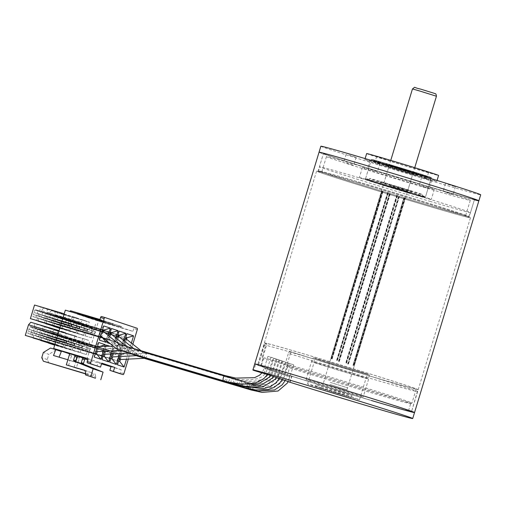 <?xml version="1.0" encoding="UTF-8"?>
<svg xmlns="http://www.w3.org/2000/svg" width="506" height="506" viewBox="0 0 506 506"><rect width="100%" height="100%" fill="white"/><g stroke="black" fill="none" stroke-linecap="round" stroke-linejoin="round"><path stroke-width="0.38" stroke-dasharray="2.53 1.9" d="M366.641 153.584A37.583 0.525 -163.1 0 0 419.183 170.035A37.583 0.525 -163.1 0 0 438.569 175.437M417.368 176.025A37.583 0.525 -163.1 0 0 436.748 181.433A37.583 0.525 -163.1 0 0 384.199 164.981A37.583 0.525 -163.1 0 0 364.82 159.58A37.583 0.525 -163.1 0 0 417.368 176.025M389.418 164.52A27.147 0.379 -163.1 0 0 375.42 160.617A27.147 0.379 -163.1 0 0 413.364 172.495A27.147 0.379 -163.1 0 0 427.361 176.398A27.147 0.379 -163.1 0 0 389.418 164.52M390.626 160.522A27.147 0.379 -163.1 0 0 376.628 156.62A27.147 0.379 -163.1 0 0 414.578 168.498A27.147 0.379 -163.1 0 0 428.576 172.401A27.147 0.379 -163.1 0 0 390.626 160.522M381.505 183.88A31.321 0.436 -163.1 0 0 365.351 179.377A31.321 0.436 -163.1 0 0 409.139 193.09A31.321 0.436 -163.1 0 0 425.287 197.587A31.321 0.436 -163.1 0 0 381.505 183.88M387.571 163.906A31.321 0.436 -163.1 0 0 371.423 159.403A31.321 0.436 -163.1 0 0 415.211 173.109A31.321 0.436 -163.1 0 0 431.359 177.612A31.321 0.436 -163.1 0 0 387.571 163.906M414.939 184.02A37.583 0.525 -163.1 0 0 434.319 189.421A37.583 0.525 -163.1 0 0 381.771 172.97A37.583 0.525 -163.1 0 0 362.391 167.568A37.583 0.525 -163.1 0 0 414.939 184.02M411.903 194.007A37.583 0.525 -163.1 0 0 431.283 199.408A37.583 0.525 -163.1 0 0 378.741 182.963A37.583 0.525 -163.1 0 0 359.361 177.555A37.583 0.525 -163.1 0 0 411.903 194.007M360.582 182.628A75.173 1.05 -163.1 0 0 321.816 171.825A75.173 1.05 -163.1 0 0 426.906 204.728A75.173 1.05 -163.1 0 0 465.665 215.531A75.173 1.05 -163.1 0 0 360.582 182.628M365.193 167.448A75.173 1.05 -163.1 0 0 326.433 156.645A75.173 1.05 -163.1 0 0 431.517 189.541A75.173 1.05 -163.1 0 0 470.283 200.351A75.173 1.05 -163.1 0 0 365.193 167.448M428.304 205.189A78.341 1.094 -163.1 0 0 468.701 216.454A78.341 1.094 -163.1 0 0 359.178 182.166A78.341 1.094 -163.1 0 0 318.78 170.908A78.341 1.094 -163.1 0 0 428.304 205.189M429.777 201.28A78.93 1.101 -163.1 0 0 470.479 212.628L470.479 212.628A78.93 1.101 -163.1 0 0 360.133 178.08A78.93 1.101 -163.1 0 0 319.438 166.74L319.438 166.74A78.93 1.101 -163.1 0 0 429.777 201.28M433.787 188.099A78.93 1.101 -163.1 0 0 474.483 199.44A78.93 1.101 -163.1 0 0 364.143 164.899A78.93 1.101 -163.1 0 0 323.442 153.552A78.93 1.101 -163.1 0 0 433.787 188.099A78.93 1.101 -163.1 0 0 474.483 199.44A78.93 1.101 -163.1 0 0 364.143 164.899A78.93 1.101 -163.1 0 0 323.442 153.552A78.93 1.101 -163.1 0 0 433.787 188.099M320.867 146.221A83.522 1.164 -163.1 0 0 437.633 182.78A83.522 1.164 -163.1 0 0 480.7 194.785M478.878 200.781A83.522 1.164 -163.1 0 1 435.811 188.77A83.522 1.164 -163.1 0 1 319.046 152.217A83.522 1.164 -163.1 0 0 435.811 188.77A83.522 1.164 -163.1 0 0 474.375 199.807M421.846 186.322L429.145 188.605L421.846 186.322M424.275 178.327L431.574 180.617L424.275 178.327M346.414 163.04L353.707 165.329L346.414 163.04M348.843 155.051L356.135 157.334L348.843 155.051M445.691 192.413L452.99 194.696L445.691 192.413M448.12 184.424L455.419 186.708L448.12 184.424M370.259 169.137L377.558 171.42L370.259 169.137M372.688 161.142L379.987 163.432L372.688 161.142M288.205 381.499L277.712 378.399L279.533 372.403L282.354 373.238A80.391 1.12 -163.1 0 0 370.095 400.069A80.391 1.12 -163.1 0 0 411.542 411.625A80.391 1.12 -163.1 0 0 299.16 376.439A80.391 1.12 -163.1 0 0 257.706 364.883A80.391 1.12 -163.1 0 0 370.095 400.069A80.391 1.12 -163.1 0 0 411.542 411.625A80.391 1.12 -163.1 0 0 299.16 376.439A80.391 1.12 -163.1 0 0 257.706 364.883A80.391 1.12 -163.1 0 0 258.402 365.262L255.587 364.428L253.765 370.417M358.033 182.66A80.391 1.12 -163.1 0 0 316.579 171.104A80.391 1.12 -163.1 0 0 428.968 206.29A80.391 1.12 -163.1 0 0 470.422 217.846A80.391 1.12 -163.1 0 0 358.033 182.66M358.678 182.875A78.93 1.101 -163.1 0 0 317.977 171.534A78.93 1.101 -163.1 0 0 428.323 206.075A78.93 1.101 -163.1 0 0 469.024 217.422A78.93 1.101 -163.1 0 0 358.678 182.875M255.587 364.428A83.522 1.164 -163.1 0 1 254.708 363.978A83.522 1.164 -163.1 0 0 371.474 400.531A83.522 1.164 -163.1 0 0 414.54 412.535M329.836 384.459L346.939 389.816L329.836 384.459M330.31 382.422L347.824 387.906L330.31 382.422M399.398 196.429L399.044 196.322L399.398 196.429L348.413 364.238L348.058 364.13L348.413 364.238M399.044 196.322L348.058 364.13M404.794 197.966L353.814 365.775L354.2 365.889L405.053 198.036L353.814 365.775M403.933 197.555L404.414 197.713L352.954 365.364L353.34 365.496L403.933 197.555L352.954 365.364M404.326 197.688L353.34 365.496M397.134 195.405L397.514 195.525L397.134 195.405L346.148 363.213L346.528 363.333L346.148 363.213M397.514 195.525L346.528 363.333M396.71 195.278L397.096 195.392L396.71 195.278L345.724 363.087L346.11 363.2L345.724 363.087M397.096 195.392L346.11 363.2M387.988 192.641L388.349 192.748L387.988 192.641L337.009 360.449L337.369 360.557L337.009 360.449M388.349 192.748L337.369 360.557M331.082 358.754L381.815 190.876L330.968 358.729L382.207 190.983L331.095 358.76M381.815 190.876L330.829 358.684M382.207 190.983L331.221 358.792M382.852 191.325L331.81 359.121L382.871 191.331M382.789 191.312L331.81 359.121M383.067 191.394L332.081 359.203M382.675 191.268L331.689 359.077M382.58 191.243L331.601 359.051M338.919 361.366L339.311 361.486L338.919 361.366L389.905 193.558L390.29 193.678L389.905 193.558M390.044 193.602L339.058 361.41M390.29 193.678L339.311 361.486M338.501 361.24L338.881 361.354L338.501 361.24L389.487 193.431L389.867 193.545L389.487 193.431M389.614 193.469L338.628 361.278M389.867 193.545L338.881 361.354M347.666 364.016L348.027 364.124L347.666 364.016L398.646 196.208L399.013 196.315L398.646 196.208M398.918 196.29L347.932 364.099M399.013 196.315L348.027 364.124M399.316 196.41L348.337 364.219M405.186 198.08L354.2 365.889M404.414 197.713L353.435 365.522M404.212 197.644L353.226 365.452M397.387 195.48L346.401 363.289M396.957 195.348L345.971 363.156M336.971 360.436L336.617 360.335L336.971 360.436L387.957 192.628L387.602 192.527L387.957 192.628M387.685 192.546L336.699 360.354M387.602 192.527L336.617 360.335M388.083 192.666L337.097 360.474M144.488 358.292L144.374 355.522L146.348 353.321L146.772 356.319L144.906 358.558M119.049 359.608L118.6 356.597L120.428 354.377L120.991 357.4L119.163 359.621M293.436 364.7L288.534 363.226L293.436 364.7M140.788 357.04L140.693 354.295L142.856 352.201L143.09 355.092L141.117 357.299M125.988 338.501L126.234 341.405L124.084 343.511L123.837 340.608L125.488 338.406M290.488 363.719L285.586 362.245L290.488 363.719M136.569 355.655L136.456 352.884L138.423 350.683L138.853 353.681L136.981 355.914M113.072 354.757L111.238 356.983L110.675 353.96L112.509 351.733L113.072 354.757M287.541 362.732L282.639 361.265L287.541 362.732M132.863 354.402L132.768 351.657L134.938 349.564L135.165 352.454L133.198 354.662M118.069 335.857L118.309 338.767L116.159 340.873L115.918 337.97L117.778 335.744M284.593 361.752L279.691 360.285L284.593 361.752M37.488 329.33L69.645 338.862L37.488 329.33L35.483 335.921L67.045 345.256L67.652 343.258L36.09 333.922M36.514 331.866L71.896 342.341L68.259 341.259L69.044 338.666M68.259 341.259L36.698 331.923M40.436 330.31L71.991 339.646L71.112 342.214L74.932 343.353L74.325 345.351L39.221 334.966L40.436 330.31L38.393 329.191L38.089 329.526M71.207 342.246L39.645 332.91M39.829 332.967L74.932 343.353M45.224 331.904L77.38 341.442L45.224 331.904L43.225 338.501L74.78 347.837L75.388 345.838L43.832 336.503M44.256 334.441L79.632 344.921L75.995 343.84L76.785 341.24M75.995 343.84L44.439 334.504M48.178 332.891L79.733 342.227L78.847 344.788L82.674 345.933L82.067 347.932L46.963 337.546L48.178 332.891L46.128 331.765L45.825 332.107M78.942 344.82L47.387 335.484M47.57 335.548L82.674 345.933M32.093 330.393L67.197 340.778L66.59 342.777L31.302 332.328L32.7 327.736L32.099 327.534L64.256 337.072L32.7 327.736M31.486 332.391L66.59 342.777M28.355 331.348L63.547 341.759L64.154 339.766L60.518 338.685L61.308 336.085L29.753 326.75L27.748 333.346L62.251 343.663L62.858 341.664M63.275 341.67L28.172 331.285M28.779 329.286L63.882 339.671M54.699 340.121L89.802 350.506L54.515 340.064L55.913 335.465L55.312 335.269L87.468 344.801L55.913 335.465M55.306 338.122L90.41 348.507L89.802 350.506M51.991 337.021L87.374 347.495L83.73 346.414L84.521 343.821L52.966 334.485L50.961 341.076L85.47 351.392L86.077 349.399M51.568 339.077L86.766 349.494L87.095 347.407M86.488 349.399L51.384 339.02M71.618 342.252L71.011 344.244L35.907 333.865M71.991 339.646L39.835 330.114M39.772 329.653L105.729 349.159L105.963 350.892L104.9 354.377M103.104 355.99L101.529 355.465L103.199 349.969L104.344 348.704L106.418 349.393L113.053 347.287L110.188 346.338M106.418 345.079L103.654 348.47L104.344 348.704L38.393 329.191M79.353 344.826L78.746 346.825L43.649 336.439M79.733 342.227L47.577 332.689M47.513 332.227L113.464 351.74L113.698 353.466L112.623 357.015M111.39 351.05L114.154 351.967L120.789 349.867L114.154 347.66L111.39 351.05L110.934 352.549L112.079 351.278L46.128 331.765M42.586 312.55L74.743 322.082L42.586 312.55L41.005 317.079L76.387 327.559L41.005 317.079M41.612 315.086L76.994 325.56L73.357 324.479L74.142 321.886M73.357 324.479L41.796 315.143M45.534 313.53L77.089 322.866L76.21 325.434L80.03 326.572L79.423 328.571L44.326 318.185L45.534 313.53L44.876 312.872L43.491 312.411L43.187 312.746M76.305 325.466L44.743 316.13M44.933 316.187L80.03 326.572M50.328 315.124L82.478 324.662L50.328 315.124L48.747 319.659L84.122 330.133L48.747 319.659M49.354 317.66L84.73 328.141L81.093 327.059L81.883 324.46M81.093 327.059L49.537 317.724M53.275 316.105L84.831 325.44L83.952 328.008L87.772 329.153L87.165 331.145L52.061 320.766L53.275 316.105L51.232 314.985L50.923 315.327M84.04 328.04L52.485 318.704M52.668 318.767L87.772 329.153M58.063 317.705L90.22 327.237L58.063 317.705L56.482 322.24L91.864 332.714L56.482 322.24M57.089 320.241L92.471 330.715L88.828 329.634L89.619 327.04M88.828 329.634L57.273 320.298M61.011 318.685L92.566 328.021L91.782 330.62L60.22 321.285L61.011 318.685L58.968 317.566L58.664 317.901M59.797 323.34L94.9 333.726L59.613 323.277L60.22 321.285M60.404 321.342L95.507 331.727L94.9 333.726M91.782 330.62L95.507 331.727M67.197 340.778L31.91 330.329M28.962 329.349L60.518 338.685M59.91 340.683L59.303 342.682L27.748 333.346M30.695 334.327L31.302 332.328M120.346 359.646L121.895 354.548L121.2 354.314L121.44 356.047L87.045 345.87L86.678 347.401L55.122 338.065M90.41 348.507L86.589 347.369M52.175 337.078L83.73 346.414M83.123 348.413L82.516 350.411L50.961 341.076M53.908 342.056L54.515 340.064M34.851 309.969L67.007 319.507L34.851 309.969L33.27 314.504L68.645 324.978L33.27 314.504M33.877 312.506L69.252 322.98L65.616 321.905L66.406 319.305M65.616 321.905L34.06 312.569M37.798 310.95L69.354 320.285L68.474 322.853L72.295 323.998L71.688 325.99L36.584 315.611L37.798 310.95L35.755 309.83L35.445 310.172M68.563 322.885L37.008 313.549M37.191 313.612L72.295 323.998M48.918 363.061L47.286 359.526L48.867 354.333L43.339 352.492M47.286 359.526L41.758 357.685M103.654 348.47L103.199 349.969L68.803 339.792L69.645 338.862M68.803 339.792L68.348 341.291M71.896 342.341L71.011 344.244M71.289 344.339L67.652 343.258M74.325 345.351L39.221 334.966M74.053 345.256L74.66 343.264M71.112 342.214L71.397 339.45M71.567 340.715L105.963 350.892L106.418 349.393M110.839 358.564L109.264 358.039L110.934 352.549L76.545 342.372L77.38 341.442M76.545 342.372L76.09 343.871M79.632 344.921L78.746 346.825M79.025 346.914L75.388 345.838M82.067 347.932L46.963 337.546M81.789 347.837L82.396 345.838M78.847 344.788L79.132 342.024M79.303 343.289L113.698 353.466L114.154 351.967M76.716 325.466L76.109 327.464M77.089 322.866L44.933 313.328M44.876 312.872L110.321 332.233M107.145 342.682L106.627 338.685L108.297 333.188L109.441 331.917L110.327 332.214M111.453 328.502L108.752 331.689L109.441 331.917L43.491 312.411M84.458 328.046L83.851 330.045M84.831 325.44L52.675 315.908M52.611 315.447L118.056 334.808M116.905 338.609L114.881 345.263L114.362 341.259L116.032 335.763L117.183 334.498L118.062 334.795M119.195 331.076L116.488 334.27L117.183 334.498L51.232 314.985M92.193 330.627L91.586 332.619M92.566 328.021L60.41 318.483M60.347 318.027L124.919 337.078L58.968 317.566M62.251 343.663L62.769 341.632M66.311 342.682L66.918 340.683M63.465 339.665L64.256 337.072M64.154 339.766L63.547 341.759M60.005 340.715L59.303 342.682M59.398 342.707L93.793 352.884L95.457 347.394L96.608 346.123L95.912 345.895L95.457 347.394L61.068 337.217L60.612 338.716M95.368 353.409L93.793 352.884L94.249 357.084M96.551 353.808L62.162 343.631M85.47 351.392L85.982 349.368M89.53 350.418L90.138 348.419M86.678 347.401L87.468 344.801M87.374 347.495L86.766 349.494M83.218 348.444L82.516 350.411M82.611 350.443L117.006 360.62L118.676 355.123L119.821 353.858L119.131 353.624L118.676 355.123L84.281 344.947L83.825 346.446M118.581 361.145L117.006 360.62L117.462 364.82M119.77 361.537L85.375 351.366M68.98 322.891L68.373 324.89M69.354 320.285L37.197 310.754M37.134 310.292L102.585 329.653M99.41 340.102L98.891 336.104L100.561 330.608L101.706 329.343L102.585 329.634M103.717 325.921L101.01 329.115L101.706 329.343L35.755 309.83M50.48 348.071L61.321 351.487M56.008 349.912L48.867 354.333M85.78 373.966L93.597 376.274L85.837 373.776M95.444 378.21L95.805 377.014L93.597 376.274L92.674 372.954L74.059 367.451L75.868 361.493M84.938 370.379L87.146 371.113L88.069 374.434L85.856 373.7M85.229 316.775L119.625 326.952A1.044 0.487 106.5 0 0 119.46 325.801A1.044 0.487 106.5 0 0 118.701 326.648L84.312 316.471A1.044 0.487 -73.5 0 1 85.065 315.624A1.044 0.487 -73.5 0 1 85.229 316.775L119.625 326.952M120.732 327.319L86.336 317.148A1.044 0.487 -73.5 0 1 87.095 316.301A1.044 0.487 -73.5 0 1 87.26 317.452L121.649 327.629A1.044 0.487 106.5 0 0 121.484 326.471A1.044 0.487 106.5 0 0 120.732 327.319L120.637 327.287A1.044 0.487 106.5 0 0 120.472 326.136A1.044 0.487 106.5 0 0 119.72 326.984M120.637 327.287L86.336 317.148M85.324 316.807A1.044 0.487 -73.5 0 1 86.083 315.959A1.044 0.487 -73.5 0 1 86.248 317.117M101.984 359.665L101.529 355.465L67.134 345.288L67.741 343.289M39.038 334.909L38.431 336.901L69.992 346.237L70.6 344.244M69.992 346.237L70.505 344.213M69.898 346.205L104.293 356.382M109.726 362.239L109.264 358.039L74.875 347.862L75.483 345.87M46.78 337.483L46.172 339.482L77.728 348.817L78.335 346.819M77.728 348.817L78.247 346.787M77.639 348.786L112.028 358.963M108.752 331.689L108.297 333.188L73.901 323.011L74.743 322.082M73.901 323.011L73.446 324.51M76.994 325.56L76.387 327.559M79.423 328.571L44.326 318.185M79.151 328.476L79.758 326.484M76.21 325.434L76.495 322.664M76.665 323.935L111.061 334.112L109.391 339.602L113.78 344.89L115.925 337.825M116.488 334.27L116.032 335.763L81.643 325.592L82.478 324.662M81.643 325.592L81.188 327.091M84.73 328.141L84.122 330.133M87.165 331.145L52.061 320.766M86.887 331.057L87.494 329.058M83.952 328.008L84.23 325.244M84.407 326.509L118.796 336.686L117.126 342.182L121.516 347.47L123.685 340.329M124.666 341.12L122.623 347.837L122.104 343.84L123.774 338.343L89.379 328.166L90.22 327.237M123.774 338.343L124.919 337.078L124.229 336.844L123.774 338.343M89.379 328.166L88.923 329.665M92.471 330.715L91.864 332.714M94.628 333.631L95.236 331.639M91.687 330.589L91.972 327.818M92.143 329.09L126.538 339.267L124.868 344.757L129.258 350.044L131.446 342.84M97.184 351.74L98.676 346.812L97.987 346.585L98.221 348.311L63.832 338.135L63.377 339.634M63.832 338.135L63.655 336.87M29.753 326.75L61.308 336.085M61.909 336.288L61.068 337.217M87.045 345.87L86.874 344.605M84.521 343.821L52.966 334.485M85.122 344.017L84.281 344.947M101.01 329.115L100.561 330.608L66.166 320.437L67.007 319.507M66.166 320.437L65.71 321.936M69.252 322.98L68.645 324.978M71.688 325.99L36.584 315.611M71.409 325.902L72.016 323.903M68.474 322.853L68.753 320.089M68.93 321.354L103.319 331.531L101.744 336.724M87.146 371.113L84.957 370.468M68.531 365.604L70.106 360.411L67.874 359.753M53.509 355.503L59.107 357.16M59.038 357.344L85.685 365.224M112.484 324.574L78.095 314.397A1.044 0.487 -73.5 0 1 78.847 313.549A1.044 0.487 -73.5 0 1 79.012 314.707L113.407 324.884A1.044 0.487 106.5 0 0 113.243 323.726A1.044 0.487 106.5 0 0 112.484 324.574L112.395 324.542A1.044 0.487 106.5 0 0 112.231 323.391A1.044 0.487 106.5 0 0 111.472 324.238L77.076 314.062A1.044 0.487 -73.5 0 1 77.835 313.214A1.044 0.487 -73.5 0 1 78 314.371L78.095 314.397M78 314.371L112.395 324.542M38.431 336.901L35.483 335.921M46.172 339.482L43.225 338.501M44.136 318.122L43.529 320.121L109.391 339.602L72.231 328.508L72.839 326.509M72.231 328.508L72.75 326.478M72.143 328.476L40.581 319.141L41.188 317.142M75.09 329.457L75.698 327.458M74.996 329.425L75.603 327.433M51.878 320.703L51.27 322.701L117.126 342.182L79.973 331.082L80.581 329.09M79.973 331.082L80.486 329.058M79.878 331.057L48.323 321.721L48.93 319.722M82.826 332.037L83.433 330.038M82.737 332.006L83.345 330.007M59.613 323.277L59.006 325.276L124.868 344.757L87.709 333.663L88.316 331.664M87.709 333.663L88.227 331.632M87.62 333.631L56.058 324.295L56.666 322.297M90.568 334.611L91.175 332.613M90.473 334.58L91.08 332.587M30.347 326.952L30.657 326.61L96.608 346.123L32.036 327.072L32.099 327.534M53.566 334.681L53.87 334.346L121.2 354.314L55.249 334.808L55.312 335.269M100.466 336.629L64.496 325.927L65.103 323.929M64.496 325.927L65.008 323.903M64.401 325.896L32.846 316.56L33.453 314.568M36.4 315.548L35.793 317.547L67.349 326.882L67.956 324.884M67.349 326.882L67.867 324.852M67.26 326.851L101.655 337.028M68.721 353.39L70.865 354.105A1.252 1.107 108.4 0 1 71.567 355.617L70.106 360.411L80.157 363.384M77.684 356.325L78.607 356.679A1.252 1.107 108.4 0 1 79.303 358.197L76.267 368.185L74.059 367.451M76.267 368.185L92.674 372.954M94.881 373.694L95.805 377.014M58.215 333.587L60.075 334.137L62.364 331.601L59.107 330.633M34.781 326.889L34.307 323.429L65.869 332.765L66.337 336.224L34.781 326.889L31.562 337.477M30.809 322.265L34.307 323.429M32.036 327.072L30.657 326.61M34.528 305.023L40.79 307.11L36.66 320.696M32.846 316.56L35.793 317.547M54.022 329.994L51.732 332.531L83.288 341.866L85.584 339.33L54.022 329.994L89.081 340.5L89.556 343.953L57.994 334.618L57.526 331.164M57.994 334.618L54.692 345.181M48.532 343.068L51.732 332.531M55.249 334.808L53.87 334.346M53.63 326.288L57.741 312.759L64.003 314.84L59.79 328.4M56.058 324.295L59.006 325.276M33.054 337.913L37.166 324.384L43.427 326.471L39.304 340.051M43.649 308.059L41.353 310.595L72.908 319.931L75.204 317.395L43.649 308.059L47.147 309.229L47.615 312.683L44.401 323.271M38.152 321.133L41.353 310.595M40.581 319.141L43.529 320.121M47.147 309.229L78.702 318.565L79.176 322.018L47.615 312.683M40.79 340.494L44.901 326.958L51.169 329.045L47.039 342.632M51.384 310.64L49.095 313.176L80.65 322.512L82.94 319.975L51.384 310.64L54.882 311.804L55.356 315.263L52.137 325.851M45.888 323.714L49.095 313.176M48.323 321.721L51.27 322.701M54.882 311.804L86.444 321.139L86.912 324.599L55.356 315.263M88.076 358.678L98.208 362.056L96.994 366.053M111.105 366.35L121.238 369.728L120.39 372.524A1.252 0.582 -73.5 0 1 119.486 373.542M70.865 354.105L78.31 356.306M76.393 355.946A1.252 1.107 108.4 0 1 77.114 356.743M78.607 356.679L86.052 358.887M113.407 324.884L118.701 326.648M84.312 316.471L79.012 314.707M77.076 314.062L111.472 324.238M121.649 327.629L132.888 331.373L98.499 321.196L87.26 317.452M54.996 344.175L56.855 344.725L60.075 334.137M62.364 331.601L65.869 332.765M66.337 336.224L63.123 346.812L54.933 344.39M63.123 346.812L56.855 344.725M64.224 313.809L40.79 307.11M72.345 316.446L68.221 330.032L60.031 327.61M68.221 330.032L60.094 327.395M61.953 327.945L66.084 314.359M54.756 344.965L80.074 352.454L83.288 341.866M85.584 339.33L89.081 340.5M89.556 343.953L86.336 354.542L54.781 345.206M86.336 354.542L80.074 352.454M57.741 312.759L89.296 322.094L64.003 314.84M95.564 324.182L91.434 337.761L59.879 328.426M91.434 337.761L59.853 328.185M85.172 335.674L89.296 322.094M37.166 324.384L74.989 335.807L43.427 326.471M74.989 335.807L70.859 349.387L54.85 344.649M70.859 349.387L54.914 344.441M64.597 347.299L68.721 333.72M79.176 322.018L75.957 332.606L59.948 327.869M75.957 332.606L60.012 327.66M69.695 330.519L72.908 319.931M75.204 317.395L78.702 318.565M44.901 326.958L76.463 336.294L51.169 329.045M82.725 338.381L78.601 351.967L54.768 344.915M78.601 351.967L54.838 344.7M72.333 349.88L76.463 336.294M86.912 324.599L83.699 335.187L59.866 328.135M83.699 335.187L59.936 327.92M77.431 333.1L80.65 322.512M82.94 319.975L86.444 321.139M69.898 311.5A1.044 0.487 106.5 0 0 69.847 311.652L104.242 321.829A1.044 0.487 -73.5 0 1 104.995 320.981A1.044 0.487 -73.5 0 1 105.159 322.132M70.77 311.962A1.044 0.487 106.5 0 0 70.606 310.804M101.491 316.516L133.552 327.192A1.252 0.582 -73.5 0 1 133.742 328.577L132.888 331.373M104.242 321.829L99.726 320.323M121.238 369.728L110.997 366.698M101.516 363.89L87.728 359.817M86.842 359.551L98.499 321.196M132.914 344.023L128.163 359.646M98.208 362.056L101.75 363.106M109.144 336.104L107.544 341.367M110.555 343.814L113.78 344.89M114.881 345.263L121.516 347.47M126.93 333.656L124.229 336.844M122.623 347.837L129.258 350.044M98.676 346.812L99.644 346.509M98.676 342.499L95.912 345.895M103.173 351.746L104.767 346.496M105.994 346.471L104.4 351.727M110.89 354.39L113.053 347.287M114.154 347.66L112.117 354.371M118.613 357.027L120.789 349.867M121.895 354.548L128.524 352.442L121.895 350.234L119.131 353.624M121.895 350.234L119.833 357.015M126.329 359.671L128.524 352.442M106.57 340.576L108.164 335.314M69.101 353.643L85.204 359.007M65.331 310.146L69.847 311.652M128.644 353.017L128.53 350.247L130.497 348.039L130.927 351.044L129.062 353.277M105.147 352.119L103.319 354.345L102.756 351.322L104.584 349.096L105.147 352.119M281.646 360.772L276.744 359.298L281.646 360.772M124.938 351.765L124.849 349.02L127.012 346.92L127.24 349.817L125.273 352.018M110.144 333.22L110.39 336.129L108.233 338.236L107.993 335.326L110.042 333.157M278.698 359.791L273.797 358.318L278.698 359.791M120.725 350.38L120.611 347.609L122.578 345.402L123.002 348.406L121.136 350.639M97.228 349.482L95.394 351.708L94.831 348.685L96.665 346.458L97.228 349.482M275.751 358.805L270.849 357.337L275.751 358.805M118.891 344.175L119.321 347.179L117.354 349.38M100.068 332.689L102.225 330.582L102.465 333.486L100.314 335.598L100.068 332.689M272.804 357.824L267.902 356.357L272.804 357.824M287.313 367.084L285.188 374.079A77.26 1.082 -163.1 0 0 368.71 399.607A77.26 1.082 -163.1 0 0 408.551 410.714A77.26 1.082 -163.1 0 0 300.539 376.9A77.26 1.082 -163.1 0 0 260.704 365.794A77.26 1.082 -163.1 0 0 261.235 366.097L263.36 359.108L262.715 357.831L266.966 343.846L265.346 343.365L264.474 345.282A80.391 1.12 16.9 0 1 263.778 344.909L263.778 344.909A80.391 1.12 16.9 0 1 305.226 356.464A80.391 1.12 16.9 0 1 417.614 391.644A80.391 1.12 16.9 0 1 417.614 391.65A80.391 1.12 16.9 0 1 376.16 380.095A80.391 1.12 16.9 0 1 288.426 353.264L289.293 351.341L290.918 351.822L286.668 365.806L287.313 367.084A77.26 1.082 -163.1 0 0 370.835 392.618A77.26 1.082 -163.1 0 0 410.663 403.737A77.26 1.082 -163.1 0 0 410.67 403.725A77.26 1.082 -163.1 0 0 302.664 369.911A77.26 1.082 -163.1 0 0 262.829 358.805A77.26 1.082 -163.1 0 0 262.829 358.824A77.26 1.082 -163.1 0 0 263.36 359.108M286.668 365.806A78.303 1.094 -163.1 0 0 371.6 391.77A78.303 1.094 -163.1 0 0 411.966 403.042A78.303 1.094 -163.1 0 0 411.973 403.029A78.303 1.094 -163.1 0 0 302.506 368.76A78.303 1.094 -163.1 0 0 262.133 357.502A78.303 1.094 -163.1 0 0 262.133 357.521A78.303 1.094 -163.1 0 0 262.715 357.831M290.918 351.822A78.303 1.094 -163.1 0 0 375.85 377.786A78.303 1.094 -163.1 0 0 416.223 389.044A78.303 1.094 -163.1 0 0 306.756 354.776A78.303 1.094 -163.1 0 0 266.377 343.517A78.303 1.094 -163.1 0 0 266.966 343.846M265.346 343.365A80.1 1.12 16.9 0 1 264.663 342.992A80.1 1.12 16.9 0 1 305.966 354.51A80.1 1.12 16.9 0 1 417.943 389.563A80.1 1.12 16.9 0 1 376.641 378.052A80.1 1.12 16.9 0 1 289.293 351.341M264.474 345.282L258.402 365.262M341.822 394.61L351.512 397.318L342.897 394.465L315.554 386.388L341.822 394.61M342.309 393.017L351.999 395.717L343.384 392.865L316.035 384.788L342.309 393.017M352.062 374.263A27.147 0.379 16.9 0 1 314.112 362.385L314.112 362.385A27.147 0.379 16.9 0 1 328.109 366.287A27.147 0.379 16.9 0 1 366.059 378.165L366.059 378.165A27.147 0.379 16.9 0 1 352.062 374.263M321.557 387.862A27.147 0.379 -163.1 0 0 307.559 383.959A27.147 0.379 -163.1 0 0 345.509 395.844A27.147 0.379 -163.1 0 0 359.507 399.74A27.147 0.379 -163.1 0 0 321.557 387.862M353.536 370.354A27.735 0.386 16.9 0 1 314.77 358.223A27.735 0.386 16.9 0 1 329.064 362.207A27.735 0.386 16.9 0 1 367.837 374.345A27.735 0.386 16.9 0 1 353.536 370.354M328.388 361.98A29.272 0.411 16.9 0 1 369.31 374.788A29.272 0.411 16.9 0 1 354.219 370.582A29.272 0.411 16.9 0 1 313.296 357.774A29.272 0.411 16.9 0 1 328.388 361.98M326.914 365.889A29.86 0.417 16.9 0 1 368.659 378.956L368.659 378.956A29.86 0.417 16.9 0 1 353.264 374.661A29.86 0.417 16.9 0 1 311.519 361.594L311.519 361.594A29.86 0.417 16.9 0 1 326.914 365.889M347.799 392.643A29.86 0.417 -163.1 0 0 363.194 396.938A29.86 0.417 -163.1 0 0 321.449 383.871A29.86 0.417 -163.1 0 0 306.054 379.576A29.86 0.417 -163.1 0 0 347.799 392.643M285.188 374.079L261.235 366.097M282.354 373.238L288.426 353.264M277.712 378.399A83.522 1.164 -163.1 0 0 288.11 381.682M279.533 372.403A83.522 1.164 -163.1 0 0 371.474 400.531M388.621 166.455A27.564 0.386 -163.1 0 0 374.408 162.489A27.564 0.386 -163.1 0 0 412.94 174.557A27.564 0.386 -163.1 0 0 427.159 178.517A27.564 0.386 -163.1 0 0 388.621 166.455M389.228 164.456A27.564 0.386 -163.1 0 0 375.016 160.497A27.564 0.386 -163.1 0 0 413.547 172.559A27.564 0.386 -163.1 0 0 427.76 176.518A27.564 0.386 -163.1 0 0 389.228 164.456M408.576 170.901L416.976 173.242L409.506 170.769L385.806 163.773L408.576 170.901M407.969 172.9L416.368 175.24L408.899 172.767L385.199 165.772L407.969 172.9M403.111 188.877L411.511 191.224L404.047 188.751L380.341 181.749L403.111 188.877M402.504 190.876L410.904 193.216L403.44 190.749L379.734 183.748L402.504 190.876M383.162 184.431A27.564 0.386 -163.1 0 0 368.95 180.471A27.564 0.386 -163.1 0 0 407.482 192.533A27.564 0.386 -163.1 0 0 421.694 196.499A27.564 0.386 -163.1 0 0 383.162 184.431M383.769 182.438A27.564 0.386 -163.1 0 0 369.557 178.473A27.564 0.386 -163.1 0 0 408.089 190.534A27.564 0.386 -163.1 0 0 422.301 194.5A27.564 0.386 -163.1 0 0 383.769 182.438M436.444 96.235L412.466 88.948M420.454 89.062L433.927 93.218L420.454 89.062M250.78 389.671A2.713 1.259 -73.5 0 1 250.748 386.995A2.713 1.259 -73.5 0 1 252.715 384.788A2.713 1.259 -73.5 0 1 253.145 387.792A2.713 1.259 -73.5 0 1 251.178 389.993M285.719 375.433L290.09 376.793L285.719 375.433M247.491 388.766A2.713 1.259 106.5 0 0 249.458 386.565A2.713 1.259 106.5 0 0 249.034 383.561A2.713 1.259 106.5 0 0 247.067 385.762A2.713 1.259 106.5 0 0 247.061 388.393M286.851 375.705L281.95 374.231L286.851 375.705M243.253 387.356A2.713 1.259 106.5 0 0 245.22 385.148A2.713 1.259 106.5 0 0 244.796 382.15A2.713 1.259 106.5 0 0 242.829 384.351A2.713 1.259 106.5 0 0 242.861 387.033M283.904 374.718L279.002 373.251L283.904 374.718M239.572 386.129A2.713 1.259 106.5 0 0 241.539 383.921A2.713 1.259 106.5 0 0 241.109 380.923A2.713 1.259 106.5 0 0 239.142 383.124A2.713 1.259 106.5 0 0 239.142 385.755M280.95 373.738L276.048 372.271L280.95 373.738M69.354 354.883L71.567 355.617M77.095 357.457L79.303 358.197M137.094 328.242L133.552 327.192M137.284 329.621L133.742 328.577M123.932 373.573L120.39 372.524M234.936 384.396A2.713 1.259 -73.5 0 1 234.904 381.714A2.713 1.259 -73.5 0 1 236.871 379.513A2.713 1.259 -73.5 0 1 237.301 382.511A2.713 1.259 -73.5 0 1 235.334 384.718M274.606 371.708L278.3 372.865L274.606 371.708M231.223 383.124A2.713 1.259 -73.5 0 1 231.223 380.487A2.713 1.259 -73.5 0 1 233.19 378.286A2.713 1.259 -73.5 0 1 233.614 381.284A2.713 1.259 -73.5 0 1 231.647 383.491M271.792 370.765L275.353 371.885L271.792 370.765M227.023 381.764A2.713 1.259 -73.5 0 1 226.985 379.076A2.713 1.259 -73.5 0 1 228.952 376.869A2.713 1.259 -73.5 0 1 229.376 379.873A2.713 1.259 -73.5 0 1 227.409 382.074M269.091 369.854L272.405 370.898L269.091 369.854M223.728 380.847A2.713 1.259 106.5 0 0 225.695 378.646A2.713 1.259 106.5 0 0 225.265 375.642M269.16 369.81L264.258 368.343L269.16 369.81M289.755 381.891L291.57 375.895M288.047 381.454L289.868 375.465M269.483 375.142L271.305 369.146M264.094 373.479L265.916 367.482M406.672 171.148L389.158 165.664L406.672 171.148M407.286 170.471L390.044 165.152L407.286 170.471M390.037 185.841L407.551 191.325L390.037 185.841M401.214 190.446L383.972 185.126L401.214 190.446M409.379 192.286A31.321 0.436 -163.1 0 0 425.533 196.79A31.321 0.436 -163.1 0 0 381.745 183.083A31.321 0.436 -163.1 0 0 365.598 178.58A31.321 0.436 -163.1 0 0 409.379 192.286M408.772 192.963A30.486 0.424 -163.1 0 0 421.207 196.138A30.486 0.424 -163.1 0 0 381.872 184.001A30.486 0.424 -163.1 0 0 369.437 180.825A30.486 0.424 -163.1 0 0 408.772 192.963C427.121 198.061 424.566 198.023 425.533 196.79L431.118 178.409A31.321 0.436 -163.1 0 0 387.33 164.703A31.321 0.436 -163.1 0 0 371.176 160.2A31.321 0.436 -163.1 0 0 414.964 173.906A31.321 0.436 -163.1 0 0 431.118 178.409L430.53 177.321L387.938 164.026A30.486 0.424 -163.1 0 0 375.509 160.851A30.486 0.424 -163.1 0 0 414.838 172.989A30.486 0.424 -163.1 0 0 427.273 176.164A30.486 0.424 -163.1 0 0 387.938 164.026L371.992 159.599L371.176 160.2L365.598 178.58C365.364 179.307 365.87 179.788 367.103 180.028L408.778 192.963M437.051 180.433L436.748 181.433M376.628 156.62L375.42 160.617M371.423 159.403L365.351 179.377M434.319 189.421L431.283 199.408M326.433 156.645L321.816 171.825M468.701 216.454L470.479 212.628L474.483 199.44L469.024 217.422M421.58 177.581L419.158 185.569M346.148 154.298L343.719 162.293M445.432 183.672L443.003 191.66M369.994 160.396L367.565 168.384M379.987 163.432L377.558 171.42M455.419 186.708L452.99 194.696M356.135 157.334L353.707 165.329M431.574 180.617L429.145 188.605M317.977 171.534L323.442 153.552L319.438 166.74L318.78 170.908M470.283 200.351L465.665 215.531M362.391 167.568L359.361 177.555M431.359 177.612L425.287 197.587M428.576 172.401L427.361 176.398M365.123 158.58L364.82 159.58M316.579 171.104L257.706 364.883L264.663 342.992M470.422 217.846L411.542 411.625L417.943 389.563M346.939 389.816L414.737 167.682M323.524 382.7L390.758 160.396M288.534 363.226L284.897 375.212C283.721 378.912 282.108 381.657 280.058 383.453C274.941 387.172 269.179 388.361 262.766 387.033L252.715 384.788L146.348 353.321M293.733 364.807L288.262 381.391M146.126 353.302L120.428 354.377M142.856 352.201L141.117 350.747M285.283 380.398L287.142 375.813L290.786 363.827M285.586 362.245L281.95 374.231C279.774 380.006 276.883 383.478 273.272 384.642L269.224 385.812C262.81 386.603 256.08 385.85 249.034 383.561L142.66 352.094M140.921 357.192L124.084 343.511M282.639 361.265L279.002 373.251C277.756 377.293 275.561 380.265 272.418 382.163L267.035 384.237C259.711 385.344 252.298 384.649 244.796 382.15L138.423 350.683M282.285 379.405L284.195 374.826L287.838 362.84M138.201 350.664L112.509 351.733M134.938 349.564L133.742 348.571M279.312 378.412L281.247 373.845L284.884 361.86M279.691 360.285L276.048 372.271C275.27 375.749 272.917 378.747 268.99 381.258L262.393 383.339C255.239 384.029 248.142 383.225 241.109 380.923L134.735 349.45M132.996 354.548L116.159 340.873M86.083 315.959L120.472 326.136M85.065 315.624L119.46 325.801M78.847 313.549L113.243 323.726M77.835 313.214L112.231 323.391M87.095 316.301L121.484 326.471M68.689 353.378L70.897 354.118M76.425 355.958L78.639 356.692M99.979 319.495L104.995 320.981M276.744 359.298L273.101 371.284C272.083 374.782 270.046 377.495 266.997 379.437L263.923 380.91L258.579 382.138C251.09 382.669 243.854 381.79 236.871 379.513L130.497 348.039M281.937 360.879L278.3 372.865L276.327 377.419M130.282 348.027L104.584 349.096M127.012 346.92L126.373 346.389M278.989 359.899L275.353 371.885L273.366 376.432M273.797 358.318L270.153 370.303C269.205 373.738 267.086 376.464 263.797 378.482L260.622 379.898L255.315 381.031C247.592 381.499 240.217 380.588 233.19 378.286L126.816 346.812M125.077 351.91L108.233 338.236M270.849 357.337L267.206 369.323C266.061 372.922 263.999 375.553 261.033 377.217L257.952 378.608C247.156 380.695 237.491 380.12 228.952 376.869L122.578 345.402M95.881 351.714L95.394 351.708M276.042 358.912L272.405 370.898L270.394 375.439M122.357 345.383L113.414 346.167M97.475 346.477L96.665 346.458M267.421 374.484L269.451 369.918L273.095 357.932M267.902 356.357L264.258 368.343L261.975 372.846M100.688 335.889L100.314 335.598M408.551 410.714L410.67 403.725M410.663 403.737L411.966 403.042L416.223 389.044M351.512 397.318L351.999 395.717M307.559 383.959L314.112 362.385L314.77 358.223M369.31 374.788L368.659 378.956L363.194 396.938M292.025 376.059L290.204 382.055M306.054 379.576L311.519 361.594L313.296 357.774M359.507 399.74L366.059 378.165L367.837 374.345M315.554 386.388L316.035 384.788M262.133 357.502L266.377 343.517M260.704 365.794L262.829 358.805L262.133 357.521M375.016 160.497L374.408 162.489M416.976 173.242L416.368 175.24M413.136 172.951L413.997 172.363L388.772 164.697L389.158 165.664L383.573 184.045L382.713 184.627L407.944 192.293L407.551 191.325L413.136 172.951M411.511 191.224L410.904 193.216M369.557 178.473L368.95 180.471M422.301 194.5L421.694 196.499M380.341 181.749L379.734 183.748M385.806 163.773L385.199 165.772M427.76 176.518L427.159 178.517"/><path stroke-width="0.76" d="M437.051 180.433L438.569 175.437A37.583 0.525 -163.1 0 0 386.021 158.985A37.583 0.525 -163.1 0 0 366.641 153.584L365.123 158.58M474.375 199.807A83.522 1.164 -163.1 0 0 478.878 200.781L480.7 194.785A83.522 1.164 -163.1 0 0 363.934 158.233A83.522 1.164 -163.1 0 0 320.867 146.221L254.708 363.978A83.522 1.164 -163.1 0 1 297.775 375.983A83.522 1.164 -163.1 0 0 254.708 363.978L252.886 369.968A83.522 1.164 -163.1 0 0 253.765 370.417L269.483 375.142L288.205 381.499M478.878 200.781A83.522 1.164 -163.1 0 0 362.113 164.222A83.522 1.164 -163.1 0 0 319.046 152.217A83.522 1.164 -163.1 0 1 362.113 164.222A83.522 1.164 -163.1 0 1 478.878 200.781L414.54 412.535A83.522 1.164 -163.1 0 0 297.775 375.983A83.522 1.164 -163.1 0 1 414.54 412.535A83.522 1.164 -163.1 0 1 371.474 400.531M119.049 359.608L144.488 358.292M247.061 388.393A2.713 1.259 106.5 0 0 247.491 388.766L140.788 357.04M125.488 338.406L141.117 350.747M111.238 356.983L136.569 355.655M239.142 385.755A2.713 1.259 106.5 0 0 239.572 386.129L132.863 354.402M117.778 335.744L133.742 348.571M67.874 359.753L53.509 355.503L55.799 349.646L50.48 348.071L43.339 352.492L41.758 357.685L43.396 361.221L85.78 373.966M110.321 332.233L110.827 332.379L111.035 333.922M110.327 332.214L111.516 332.613L111.099 333.973M118.056 334.808L118.562 334.959L118.758 336.408M118.062 334.795L119.252 335.187L118.859 336.484M126.62 338.995L126.993 337.768L125.804 337.369L126.298 337.534L126.487 338.887M97.184 351.74L96.551 353.808L95.368 353.409M120.346 359.646L119.77 361.537L118.581 361.145M102.585 329.653L103.085 329.804L103.306 331.436M102.585 329.634L103.774 330.032L103.344 331.462M55.799 349.646L61.321 351.487L59.107 357.16M85.837 373.776L43.396 361.221M95.444 378.21L85.495 374.895L95.444 378.21M84.957 370.468L66.318 364.87L84.938 370.379L85.856 373.7L85.495 374.895M104.9 354.377L104.293 356.382L103.104 355.99M112.623 357.015L112.028 358.963L110.839 358.564M101.744 336.724L106.039 342.315L106.57 340.576M100.764 379.785L103.085 372.138L83.933 364.352A0.835 0.74 108.4 0 1 83.528 363.365L84.622 359.772A1.252 1.107 108.4 0 1 86.052 358.887L83.838 358.147A1.252 1.107 -71.6 0 0 82.415 359.032L81.321 362.631A0.835 0.74 -71.6 0 0 81.725 363.618L76.197 361.777A0.835 0.74 108.4 0 1 75.792 360.784L76.887 357.192A1.252 1.107 -71.6 0 1 78.31 356.306L76.102 355.573A1.252 1.107 -71.6 0 0 74.673 356.458L73.579 360.051A0.835 0.74 -71.6 0 0 73.984 361.037L93.136 368.823L90.814 376.47M66.318 364.87L69.354 354.883A1.252 1.107 -71.6 0 0 68.658 353.371L68.721 353.39M75.868 361.493L77.095 357.457A1.252 1.107 108.4 0 0 77.114 356.743M103.085 372.138L93.136 368.823M59.107 330.633L30.809 322.265L28.519 324.801L58.215 333.587M54.933 344.39L25.3 335.389L28.519 324.801M60.031 327.61L30.398 318.609L34.528 305.023L64.224 313.809M54.692 345.181L48.532 343.068M59.79 328.4L53.63 326.288M54.85 344.649L33.054 337.913M59.948 327.869L38.152 321.133M54.768 344.915L40.79 340.494M59.866 328.135L45.888 323.714M100.466 336.629L101.655 337.028M128.163 359.646L123.932 373.573A1.252 0.582 -73.5 0 1 123.028 374.592L113.433 371.398L114.647 367.4L101.75 363.106L100.536 367.103L87.411 362.859A1.252 0.582 -73.5 0 1 87.222 361.48L88.076 358.678L53.68 348.507L69.101 353.643M119.473 373.536L123.015 374.585A1.252 0.582 -73.5 0 1 123.015 374.585L119.479 373.542A1.252 0.582 -73.5 0 1 119.479 373.542A1.252 0.582 -73.5 0 1 119.473 373.536L109.891 370.348L111.105 366.35L114.647 367.4M76.102 355.573L68.658 353.371M83.838 358.147L77.684 356.325M25.3 335.389L54.996 344.175M60.094 327.395L30.398 318.609M48.513 343.119L54.756 344.965M59.853 328.185L53.611 326.338M54.914 344.441L33.035 337.964M60.012 327.66L38.133 321.183M54.838 344.7L40.777 340.544M59.936 327.92L45.875 323.764M99.979 319.495L70.606 310.804A1.044 0.487 106.5 0 0 69.898 311.5M100.574 317.528L104.122 318.578A1.252 0.582 -73.5 0 1 105.033 317.559L101.485 316.509A1.252 0.582 106.5 0 0 101.485 316.509A1.252 0.582 106.5 0 0 100.574 317.528L99.726 320.323L65.331 310.146L53.68 348.507M101.491 316.516L105.02 317.559A1.252 0.582 -73.5 0 1 105.039 317.559L137.094 328.242A1.252 0.582 -73.5 0 1 137.284 329.621L132.914 344.023M110.997 366.698L101.516 363.89M87.728 359.817L85.204 359.007M113.433 371.398L109.891 370.348M100.536 367.103L90.96 363.909A1.252 0.582 -73.5 0 1 90.77 362.524L87.222 361.48M115.925 337.825L118.088 330.709L111.516 332.613M118.088 330.709L111.453 328.502L109.144 336.104M107.544 341.367L107.145 342.682L110.555 343.814M123.685 340.329L125.823 333.283L119.252 335.187M125.823 333.283L119.195 331.076L116.905 338.609M131.446 342.84L133.565 335.864L126.993 337.768M133.565 335.864L126.93 333.656L124.666 341.12M99.644 346.509L105.311 344.712L98.676 342.499L94.249 357.084L100.884 359.292L96.551 353.808M100.884 359.292L103.173 351.746M104.767 346.496L105.311 344.712M110.188 346.338L106.418 345.079L105.994 346.471M104.4 351.727L101.984 359.665L108.619 361.872L104.293 356.382M108.619 361.872L110.89 354.39M112.117 354.371L109.726 362.239L116.355 364.453L112.028 358.963M116.355 364.453L118.613 357.027M119.833 357.015L117.462 364.82L124.096 367.027L119.77 361.537M124.096 367.027L126.329 359.671M108.164 335.314L110.352 328.128L103.774 330.032M110.352 328.128L103.717 325.921L99.41 340.102L106.039 342.315M104.122 318.578L90.77 362.524M103.319 354.345L128.644 353.017M273.366 376.432L272.215 378.153L260.198 385.661L245.562 386.35L231.647 383.491L124.938 351.765M110.042 333.157L126.373 346.389M95.394 351.708L120.725 350.38M117.354 349.38L116.924 346.376L118.891 344.175L225.265 375.642A2.713 1.259 106.5 0 0 223.298 377.849A2.713 1.259 106.5 0 0 223.728 380.847L117.354 349.38M288.11 381.682A83.522 1.164 -163.1 0 0 369.652 406.52A83.522 1.164 -163.1 0 0 412.719 418.532A83.522 1.164 -163.1 0 0 295.953 381.973A83.522 1.164 -163.1 0 0 252.886 369.968M418.93 90.751L436.444 96.235C435.97 92.819 435.381 94.078 434.18 93.3L420.442 89.056C412.131 87.291 416.312 86.279 412.466 88.948L418.93 90.751M288.262 381.391L287.269 383.156L278.066 391.012L262.07 392.409L251.178 389.993A2.713 1.259 -73.5 0 1 250.78 389.671M242.861 387.033A2.713 1.259 106.5 0 0 243.253 387.356L255.694 389.962L268.262 389.519L273.98 387.488L279.748 383.029L282.285 379.405M73.579 360.051L75.792 360.784M76.887 357.192L74.673 356.458M73.984 361.037L76.197 361.777M83.933 364.352L81.725 363.618M83.528 363.365L81.321 362.631M84.622 359.772L82.415 359.032M90.96 363.909L87.411 362.859M276.327 377.419L275.093 379.285L263.044 386.831L248.895 387.501L235.334 384.718A2.713 1.259 -73.5 0 1 234.936 384.396M231.647 383.491A2.713 1.259 -73.5 0 1 231.223 383.124M270.394 375.439L269.167 377.229L257.731 384.326L233.886 383.75L227.409 382.074A2.713 1.259 -73.5 0 1 227.023 381.764M414.737 167.682L436.444 96.235M390.758 160.396L412.466 88.948M251.178 389.993L144.805 358.526M247.491 388.766L258.066 391.132L274.606 389.943L282.184 384.851L285.283 380.398M243.253 387.356L136.879 355.889M239.572 386.129L263.487 388.659L270.293 386.654L275.934 382.833L279.312 378.412M235.334 384.718L128.96 353.245M113.414 346.167L97.475 346.477M227.409 382.074L121.035 350.607M119.093 344.282L102.225 330.582M223.728 380.847L228.851 382.22L241.647 384.237L254.992 383.194L263.702 378.83L267.421 374.484M225.265 375.642L235.79 378.09L254.562 377.685L259.521 375.231L261.975 372.846M117.152 349.273L100.314 335.598M412.719 418.532L414.54 412.535"/></g></svg>
